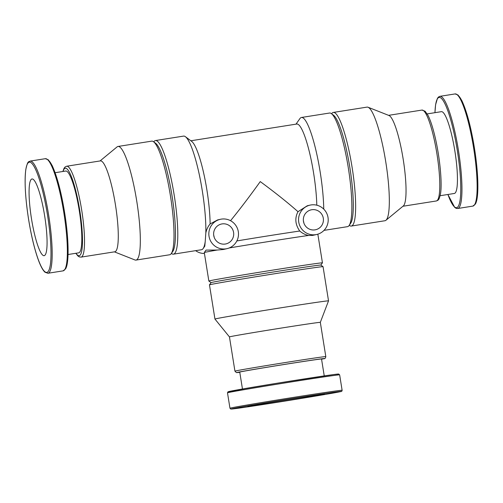 <?xml version="1.0" encoding="UTF-8"?>
<svg xmlns="http://www.w3.org/2000/svg" width="503" height="503" viewBox="0 0 503 503"><rect width="100%" height="100%" fill="white"/><g stroke="black" fill="none" stroke-linecap="round" stroke-linejoin="round"><path stroke-width="0.75" d="M220.295 219.314A15.046 14.82 77.1 0 0 209.223 237.297A15.046 14.82 77.1 0 0 227.035 248.645A15.046 14.82 77.1 0 0 238.303 231.669A15.046 14.82 77.1 0 0 220.295 219.314L217.566 219.943L210.122 223.942C208.041 226.363 206.607 229.349 205.834 232.908L205.237 241.358A57.518 9.966 81 0 1 203.118 248.57A57.518 9.966 81 0 1 201.521 249.727L173.434 254.166A57.518 9.966 81 0 1 171.567 253.556L171.385 253.418M310.011 205.136A15.046 14.82 77.1 0 0 298.939 223.118A15.046 14.82 77.1 0 0 316.752 234.467A15.046 14.82 77.1 0 0 328.019 217.485A15.046 14.82 77.1 0 0 310.011 205.136L307.283 205.765L297.996 211.7C288.188 202.973 275.606 192.932 260.258 181.589C249.809 196.189 239.906 209.229 230.544 220.704M190.844 140.777L296.77 124.034A51.765 8.966 81 0 1 309.226 151.302A51.765 8.966 81 0 1 316.802 205.193M153.755 141.89L153.887 141.701A57.518 9.966 81 0 1 155.477 140.544L183.564 136.106A57.518 9.966 81 0 1 185.437 136.715L191.744 141.45A51.765 8.966 81 0 1 203.728 173.353A51.765 8.966 81 0 1 210.122 223.942M297.996 211.7C294.639 218.069 295.223 224.508 299.738 231.022A51.765 0.61 170.9 0 0 236.856 240.937M204.287 252.519L206.041 250.098L217.032 250.054A57.518 0.679 170.9 0 0 204.287 252.519A57.518 0.679 170.9 0 0 204.287 252.531L208.852 281.032A57.518 0.679 170.9 0 0 208.858 281.045L211.071 282.648M299.738 231.022C302.561 233.423 305.528 234.895 308.628 235.442A57.518 0.679 170.9 0 0 229.192 247.973M328.528 300.863A57.518 0.679 170.9 0 0 271.626 309.288A57.518 0.679 170.9 0 0 214.944 319.053L229.45 336.909A46.012 0.541 170.9 0 0 229.456 336.909A46.012 0.541 170.9 0 1 274.801 329.094A46.012 0.541 170.9 0 1 320.323 322.354L328.528 300.863L323.052 266.678A57.518 0.679 170.9 0 0 323.045 266.665A57.518 0.679 170.9 0 0 266.15 275.103A57.518 0.679 170.9 0 0 209.468 284.861L211.078 282.636A55.575 0.654 170.9 0 1 265.848 273.204A55.575 0.654 170.9 0 1 320.826 265.056L322.436 262.849A57.518 0.679 170.9 0 0 322.442 262.843A57.518 0.679 170.9 0 0 265.54 271.268A57.518 0.679 170.9 0 0 208.852 281.032M317.707 234.209L317.871 234.329A57.518 0.679 170.9 0 0 317.871 234.329A57.518 0.679 170.9 0 0 317.28 234.335M308.628 235.442L312.596 235.423L316.752 234.467M217.032 250.054L223.345 249.494L227.035 248.645M185.437 136.715A57.518 9.966 81 0 1 199.377 175.019A57.518 9.966 81 0 1 205.834 232.908M155.477 140.544A57.518 9.966 81 0 1 174.302 195.799A57.518 9.966 81 0 1 173.434 254.166M205.237 241.358L204.778 246.212L203.118 248.57M295.984 124.159L299.876 118.633A57.518 9.966 81 0 1 301.467 117.469A57.518 9.966 81 0 1 315.507 148.586A57.518 9.966 81 0 1 323.75 209.129M301.467 117.469L329.553 113.03A57.518 9.966 81 0 1 331.427 113.647A57.518 9.966 81 0 1 348.378 168.285A57.518 9.966 81 0 1 349.107 225.495A57.518 9.966 81 0 1 347.516 226.658L323.995 230.374M31.5 218.843A38.832 6.728 81 0 1 32.01 178.974A38.832 6.728 81 0 1 44.717 216.277A38.832 6.728 81 0 1 44.132 255.681A38.832 6.728 81 0 1 31.5 218.843M55.116 172.711L65.755 171.026A41.409 7.174 81 0 1 79.304 210.814A41.409 7.174 81 0 1 78.682 252.839L68.043 254.518M66.692 166.223L100.43 160.891A46.012 7.973 81 0 1 115.489 205.092A46.012 7.973 81 0 1 114.797 251.789L81.058 257.121A46.012 7.973 81 0 0 81.744 210.43A46.012 7.973 81 0 0 66.692 166.223L65.107 166.965L64.051 168.266L62.881 171.485M100.034 160.954L117.067 146.914A57.518 9.966 81 0 1 118.023 146.461A57.518 9.966 81 0 1 136.841 201.722A57.518 9.966 81 0 1 135.98 260.089A57.518 9.966 81 0 1 134.93 259.95L114.401 251.852M118.023 146.461L151.705 141.142A57.518 9.966 81 0 1 153.572 141.752A57.518 9.966 81 0 1 170.523 196.396A57.518 9.966 81 0 1 171.253 253.606A57.518 9.966 81 0 1 169.662 254.763L135.98 260.089M153.572 141.752L155.704 143.349A55.575 9.626 81 0 1 172.083 196.151A55.575 9.626 81 0 1 172.781 251.431L171.253 253.606M331.427 113.647L333.558 115.244A55.575 9.626 81 0 1 349.931 168.04A55.575 9.626 81 0 1 350.635 223.319L349.107 225.495M331.609 113.779L331.741 113.596A57.518 9.966 81 0 1 333.332 112.433A57.518 9.966 81 0 1 352.157 167.694A57.518 9.966 81 0 1 351.289 226.061A57.518 9.966 81 0 1 349.422 225.445L349.239 225.306M333.332 112.433L367.014 107.114A57.518 9.966 81 0 1 368.064 107.246A57.518 9.966 81 0 1 385.839 162.368A57.518 9.966 81 0 1 385.927 220.283A57.518 9.966 81 0 1 384.971 220.735L351.289 226.061M368.064 107.246L389.033 115.52A46.012 7.973 81 0 1 403.249 159.614A46.012 7.973 81 0 1 403.324 205.947L385.927 220.283M427.179 113.904L441.383 111.66A41.409 7.174 81 0 1 454.932 151.447A41.409 7.174 81 0 1 454.31 193.473L440.112 195.717M209.468 284.861A57.518 0.679 170.9 0 0 209.468 284.868L214.944 319.053A57.518 0.679 170.9 0 0 214.944 319.059M324.24 375.898L321.53 359.004A41.409 0.49 170.9 0 0 280.561 365.071A41.409 0.49 170.9 0 0 239.749 372.107L242.459 388.995M323.97 394.245A38.832 0.459 170.9 0 0 324.536 394.075A38.832 0.459 170.9 0 0 286.119 399.759A38.832 0.459 170.9 0 0 247.853 406.355A38.832 0.459 170.9 0 0 282.931 401.199A38.832 0.459 170.9 0 0 323.97 394.245M323.297 218.233A10.192 10.041 77.1 0 0 311.099 209.864A10.192 10.041 77.1 0 0 303.598 222.049A10.192 10.041 77.1 0 0 315.664 229.733A10.192 10.041 77.1 0 0 323.297 218.233M303.875 223.03A10.192 10.041 77.1 0 0 303.416 221.043M195.623 250.664A15.046 14.82 77.1 0 0 204.438 253.487M233.581 232.411A10.192 10.041 77.1 0 0 221.383 224.042A10.192 10.041 77.1 0 0 213.882 236.228A10.192 10.041 77.1 0 0 225.948 243.911A10.192 10.041 77.1 0 0 233.581 232.411M214.159 237.209A10.192 10.041 77.1 0 0 213.706 235.222M28.627 219.503A55.82 9.67 81 0 1 35.147 168.518A55.82 9.67 81 0 1 50.438 263.974A55.82 9.67 81 0 1 28.627 219.503M47.879 273.274L44.974 272.211C42.604 270.048 40.158 265.288 37.637 257.932C34.078 247.438 31.073 234.631 28.608 219.503C25.282 197.924 24.351 181.275 25.804 169.542C27.91 159.891 28.558 162.306 30.149 161.086A56.789 9.84 81 0 1 48.734 215.642A56.789 9.84 81 0 1 47.879 273.274L63.064 270.872A56.789 9.84 81 0 0 63.919 213.247A56.789 9.84 81 0 0 45.339 158.69L48.244 159.753L52.079 165.386C57.461 177.031 61.894 194.441 65.39 217.629C69.012 242.855 68.93 263.905 65.522 268.929L63.064 270.872M47.728 159.759A55.82 9.67 81 0 1 64.698 213.121A55.82 9.67 81 0 1 65.013 269.118M63.057 171.454A44.314 7.677 81 0 1 79.801 210.732A44.314 7.677 81 0 1 75.984 253.267M388.593 115.344L421.935 110.075A46.012 7.973 81 0 1 436.994 154.283A46.012 7.973 81 0 1 436.302 200.98L402.96 206.249M434.976 112.672A55.82 9.67 81 0 1 448.657 113.156A55.82 9.67 81 0 1 460.773 189.807A55.82 9.67 81 0 1 447.909 194.485M434.944 112.678L435.579 104.781L437.491 98.236L438.509 96.997L439.924 96.325A56.789 9.84 81 0 1 458.51 150.881A56.789 9.84 81 0 1 457.655 208.512L472.839 206.111A56.789 9.84 81 0 0 473.694 148.479A56.789 9.84 81 0 0 455.114 93.923L458.019 94.992L461.855 100.625C467.237 112.27 471.669 129.68 475.165 152.862C478.787 178.087 478.705 199.144 475.297 204.168L472.839 206.111M457.504 94.998A55.82 9.67 81 0 1 474.474 148.36A55.82 9.67 81 0 1 474.788 204.356M325.806 356.602A46.012 0.541 170.9 0 0 280.284 363.342A46.012 0.541 170.9 0 0 234.939 371.157L236.372 372.578L239.78 372.289A44.314 0.522 170.9 0 1 276.411 365.706A44.314 0.522 170.9 0 1 323.75 358.74A44.314 0.522 170.9 0 1 321.562 359.192L323.863 358.721C324.875 358.903 325.523 358.199 325.806 356.602L320.323 322.354M337.72 374.301A55.82 0.66 170.9 0 0 266.313 384.99A55.82 0.66 170.9 0 0 245.15 389.492M227.494 392.824L227.991 391.806L236.768 390.001L278.052 383.079L333.86 374.534L338.664 374.025L339.644 374.861A56.789 0.673 170.9 0 0 283.466 383.179A56.789 0.673 170.9 0 0 227.494 392.824L229.965 408.235L230.726 409.046L235.75 408.562C254.178 406.204 334.376 393.245 340.556 391.617C341.587 391.611 342.109 391.164 342.115 390.271A56.789 0.673 170.9 0 0 285.93 398.596A56.789 0.673 170.9 0 0 229.965 408.235M340.493 391.63A55.82 0.66 170.9 0 0 267.225 402.626A55.82 0.66 170.9 0 0 250.859 406.386A55.82 0.66 170.9 0 0 340.493 391.63M317.871 234.335L322.442 262.843M30.149 161.086L45.339 158.69M75.815 253.292L77.915 255.989L79.323 256.907L81.058 257.121M421.935 110.075L425.079 111.213L427.877 115.137C430.386 119.997 432.794 127.309 435.089 137.08C440.332 159.577 442.3 185.098 440.402 194.259C438.868 200.798 438.176 200.075 436.302 200.98M447.877 194.491L454.75 207.443L456.102 208.311L457.655 208.512M439.924 96.325L455.114 93.923M320.826 265.056L323.045 266.665M229.45 336.909L234.939 371.157M339.644 374.861L342.115 390.271"/></g></svg>
